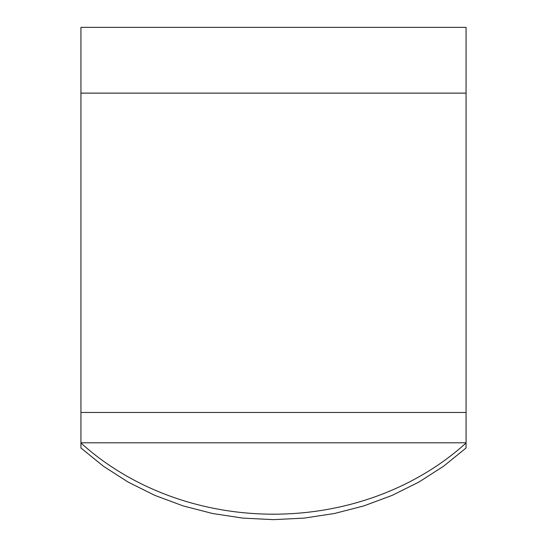 <?xml version="1.0" encoding="UTF-8"?>
<svg xmlns="http://www.w3.org/2000/svg" width="547" height="547" viewBox="0 0 547 547"><rect width="100%" height="100%" fill="white"/><g stroke="black" fill="none" stroke-linecap="round" stroke-linejoin="round"><path stroke-width="0.82" d="M466.065 93.127L80.935 93.127L80.935 27.35L466.065 27.35L466.065 412.465L80.935 412.465L80.935 443.008A266.184 229.911 0 0 0 466.065 443.008L466.065 412.465M80.935 443.008L80.935 447.986L103.41 466.229L128.142 482.092L154.822 495.37L183.074 505.886L212.537 513.496L242.813 518.105L273.5 519.65L304.187 518.105L334.463 513.496L363.926 505.886L392.178 495.37L418.858 482.092L443.59 466.229L466.065 447.986L466.065 443.008M80.935 93.127L80.935 412.465M466.065 442.79L80.935 442.79"/></g></svg>
